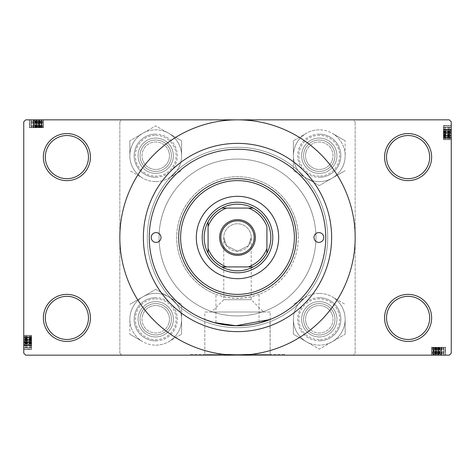 <?xml version="1.0" encoding="UTF-8"?>
<svg xmlns="http://www.w3.org/2000/svg" width="475" height="475" viewBox="0 0 475 475"><rect width="100%" height="100%" fill="white"/><g stroke="black" fill="none" stroke-linecap="round" stroke-linejoin="round"><path stroke-width="0.36" stroke-dasharray="2.38 1.78" d="M431.638 317.9A23.53 23.53 0 0 0 408.108 294.369A23.53 23.53 0 0 0 384.578 317.9A23.53 23.53 0 0 0 408.108 341.436A23.53 23.53 0 0 0 431.638 317.9M386.537 317.9A21.571 21.571 0 0 1 408.108 296.329A21.571 21.571 0 0 1 429.679 317.9A21.571 21.571 0 0 1 408.108 339.471A21.571 21.571 0 0 1 386.537 317.9M90.422 317.9A23.53 23.53 0 0 0 66.892 294.369A23.53 23.53 0 0 0 43.362 317.9A23.53 23.53 0 0 0 66.892 341.436A23.53 23.53 0 0 0 90.422 317.9M45.321 317.9A21.571 21.571 0 0 1 66.892 296.329A21.571 21.571 0 0 1 88.463 317.9A21.571 21.571 0 0 1 66.892 339.471A21.571 21.571 0 0 1 45.321 317.9M90.422 157.1A23.53 23.53 0 0 0 66.892 133.564A23.53 23.53 0 0 0 43.362 157.1A23.53 23.53 0 0 0 66.892 180.631A23.53 23.53 0 0 0 90.422 157.1M45.321 157.1A21.571 21.571 0 0 1 66.892 135.529A21.571 21.571 0 0 1 88.463 157.1A21.571 21.571 0 0 1 66.892 178.671A21.571 21.571 0 0 1 45.321 157.1M431.638 157.1A23.53 23.53 0 0 0 408.108 133.564A23.53 23.53 0 0 0 384.578 157.1A23.53 23.53 0 0 0 408.108 180.631A23.53 23.53 0 0 0 431.638 157.1M386.537 157.1A21.571 21.571 0 0 1 408.108 135.529A21.571 21.571 0 0 1 429.679 157.1A21.571 21.571 0 0 1 408.108 178.671A21.571 21.571 0 0 1 386.537 157.1M215.947 294.34C230.268 299.47 244.637 299.47 259.053 294.34A60.794 60.794 0 0 0 298.294 237.5A60.794 60.794 0 0 1 237.5 298.294A60.794 60.794 0 0 1 176.706 237.5A60.794 60.794 0 0 1 237.5 176.706A60.794 60.794 0 0 1 298.294 237.5A60.794 60.794 0 0 0 237.5 176.706A60.794 60.794 0 0 0 215.947 294.34L215.947 323.071L204.832 319.473L204.832 354.374L270.168 354.374L204.832 354.374L270.168 354.374L204.832 354.374L204.832 312.016L270.168 312.016L270.168 354.374L270.014 319.538M215.947 323.071A88.243 88.243 0 0 1 237.5 149.257A88.243 88.243 0 0 1 325.743 237.5A88.243 88.243 0 0 0 237.5 149.257A88.243 88.243 0 0 0 149.257 237.5A88.243 88.243 0 0 0 237.5 325.743A88.243 88.243 0 0 0 325.743 237.5A88.243 88.243 0 0 0 237.5 149.257A88.243 88.243 0 0 0 149.257 237.5A88.243 88.243 0 0 0 237.5 325.743A88.243 88.243 0 0 0 325.743 237.5A88.243 88.243 0 0 1 259.053 323.071L259.053 294.34M284.567 354.374L284.567 355.163L190.433 355.163L284.567 355.163L190.433 355.163L284.567 355.163L284.567 354.374L190.433 354.374L190.433 355.163L190.433 354.374L284.567 354.374M301.625 319.271A17.646 17.646 0 0 1 319.271 301.625A17.646 17.646 0 0 1 336.923 319.271A17.646 17.646 0 0 0 319.271 301.625A17.646 17.646 0 0 0 301.625 319.271A17.646 17.646 0 0 0 319.271 336.923A17.646 17.646 0 0 0 336.923 319.271A17.646 17.646 0 0 0 319.271 301.625A17.646 17.646 0 0 0 301.625 319.271A17.646 17.646 0 0 0 319.271 336.923A17.646 17.646 0 0 0 336.923 319.271A17.646 17.646 0 0 1 319.271 336.923A17.646 17.646 0 0 1 301.625 319.271M334.964 319.271A15.687 15.687 0 0 0 319.271 303.584A15.687 15.687 0 0 0 303.584 319.271A15.687 15.687 0 0 1 319.271 303.584A15.687 15.687 0 0 1 334.964 319.271A15.687 15.687 0 0 1 319.271 334.964A15.687 15.687 0 0 1 303.584 319.271A15.687 15.687 0 0 1 319.271 303.584A15.687 15.687 0 0 1 334.964 319.271A15.687 15.687 0 0 1 319.271 334.964A15.687 15.687 0 0 1 303.584 319.271A15.687 15.687 0 0 1 319.271 303.584A15.687 15.687 0 0 1 334.964 319.271A15.687 15.687 0 0 1 319.271 334.964A15.687 15.687 0 0 1 303.584 319.271A15.687 15.687 0 0 0 319.271 334.964A15.687 15.687 0 0 0 334.964 319.271M301.625 155.729A17.646 17.646 0 0 1 319.271 138.077A17.646 17.646 0 0 1 336.923 155.729A17.646 17.646 0 0 0 319.271 138.077A17.646 17.646 0 0 0 301.625 155.729A17.646 17.646 0 0 0 319.271 173.375A17.646 17.646 0 0 0 336.923 155.729A17.646 17.646 0 0 0 319.271 138.077A17.646 17.646 0 0 0 301.625 155.729A17.646 17.646 0 0 0 319.271 173.375A17.646 17.646 0 0 0 336.923 155.729A17.646 17.646 0 0 1 319.271 173.375A17.646 17.646 0 0 1 301.625 155.729M334.964 155.729A15.687 15.687 0 0 0 319.271 140.036A15.687 15.687 0 0 0 303.584 155.729A15.687 15.687 0 0 1 319.271 140.036A15.687 15.687 0 0 1 334.964 155.729A15.687 15.687 0 0 1 319.271 171.416A15.687 15.687 0 0 1 303.584 155.729A15.687 15.687 0 0 1 319.271 140.036A15.687 15.687 0 0 1 334.964 155.729A15.687 15.687 0 0 1 319.271 171.416A15.687 15.687 0 0 1 303.584 155.729A15.687 15.687 0 0 1 319.271 140.036A15.687 15.687 0 0 1 334.964 155.729A15.687 15.687 0 0 1 319.271 171.416A15.687 15.687 0 0 1 303.584 155.729A15.687 15.687 0 0 0 319.271 171.416A15.687 15.687 0 0 0 334.964 155.729M138.077 319.271A17.646 17.646 0 0 1 155.729 301.625A17.646 17.646 0 0 1 173.375 319.271A17.646 17.646 0 0 0 155.729 301.625A17.646 17.646 0 0 0 138.077 319.271A17.646 17.646 0 0 0 155.729 336.923A17.646 17.646 0 0 0 173.375 319.271A17.646 17.646 0 0 0 155.729 301.625A17.646 17.646 0 0 0 138.077 319.271A17.646 17.646 0 0 0 155.729 336.923A17.646 17.646 0 0 0 173.375 319.271A17.646 17.646 0 0 1 155.729 336.923A17.646 17.646 0 0 1 138.077 319.271M171.416 319.271A15.687 15.687 0 0 0 155.729 303.584A15.687 15.687 0 0 0 140.036 319.271A15.687 15.687 0 0 1 155.729 303.584A15.687 15.687 0 0 1 171.416 319.271A15.687 15.687 0 0 1 155.729 334.964A15.687 15.687 0 0 1 140.036 319.271A15.687 15.687 0 0 1 155.729 303.584A15.687 15.687 0 0 1 171.416 319.271A15.687 15.687 0 0 1 155.729 334.964A15.687 15.687 0 0 1 140.036 319.271A15.687 15.687 0 0 1 155.729 303.584A15.687 15.687 0 0 1 171.416 319.271A15.687 15.687 0 0 1 155.729 334.964A15.687 15.687 0 0 1 140.036 319.271A15.687 15.687 0 0 0 155.729 334.964A15.687 15.687 0 0 0 171.416 319.271M138.077 155.729A17.646 17.646 0 0 1 155.729 138.077A17.646 17.646 0 0 1 173.375 155.729A17.646 17.646 0 0 0 155.729 138.077A17.646 17.646 0 0 0 138.077 155.729A17.646 17.646 0 0 0 155.729 173.375A17.646 17.646 0 0 0 173.375 155.729A17.646 17.646 0 0 0 155.729 138.077A17.646 17.646 0 0 0 138.077 155.729A17.646 17.646 0 0 0 155.729 173.375A17.646 17.646 0 0 0 173.375 155.729A17.646 17.646 0 0 1 155.729 173.375A17.646 17.646 0 0 1 138.077 155.729M171.416 155.729A15.687 15.687 0 0 0 155.729 140.036A15.687 15.687 0 0 0 140.036 155.729A15.687 15.687 0 0 1 155.729 140.036A15.687 15.687 0 0 1 171.416 155.729A15.687 15.687 0 0 1 155.729 171.416A15.687 15.687 0 0 1 140.036 155.729A15.687 15.687 0 0 1 155.729 140.036A15.687 15.687 0 0 1 171.416 155.729A15.687 15.687 0 0 1 155.729 171.416A15.687 15.687 0 0 1 140.036 155.729A15.687 15.687 0 0 1 155.729 140.036A15.687 15.687 0 0 1 171.416 155.729A15.687 15.687 0 0 1 155.729 171.416A15.687 15.687 0 0 1 140.036 155.729A15.687 15.687 0 0 0 155.729 171.416A15.687 15.687 0 0 0 171.416 155.729M119.837 237.5A117.663 117.663 0 0 0 237.5 355.163A117.663 117.663 0 0 0 355.163 237.5A117.663 117.663 0 0 0 237.5 119.837A117.663 117.663 0 0 0 119.837 237.5M315.94 237.5A78.44 78.44 0 0 0 237.5 159.06A78.44 78.44 0 0 0 159.06 237.5A78.44 78.44 0 0 0 237.5 315.94A78.44 78.44 0 0 0 315.94 237.5A78.44 78.44 0 0 0 237.5 159.06A78.44 78.44 0 0 0 159.06 237.5A78.44 78.44 0 0 0 237.5 315.94A78.44 78.44 0 0 0 315.94 237.5M147.292 237.5A90.208 90.208 0 0 0 237.5 327.708A90.208 90.208 0 0 0 327.708 237.5A90.208 90.208 0 0 0 237.5 147.292A90.208 90.208 0 0 0 147.292 237.5A90.208 90.208 0 0 0 237.5 327.708A90.208 90.208 0 0 0 327.708 237.5A90.208 90.208 0 0 0 237.5 147.292A90.208 90.208 0 0 0 147.292 237.5M251.227 237.5A13.728 13.728 0 0 1 237.5 251.227A13.728 13.728 0 0 1 223.773 237.5L226.516 245.735L237.5 251.227L248.484 245.735L251.227 237.5L248.484 245.735L237.5 251.227L226.516 245.735L223.773 237.5A13.728 13.728 0 0 1 237.5 223.773A13.728 13.728 0 0 1 251.227 237.5A13.728 13.728 0 0 1 237.5 251.227A13.728 13.728 0 0 1 223.773 237.5A13.728 13.728 0 0 1 237.5 223.773A13.728 13.728 0 0 1 251.227 237.5L251.227 299.701L263.542 312.016L211.458 312.016L263.542 312.016M223.773 237.5L223.773 299.701L211.458 312.016M223.773 299.701L251.227 299.701L223.773 299.701M441.447 347.314L431.46 347.314L445.366 347.314L431.46 347.314L433.616 347.314L433.616 355.163L445.544 355.163L431.46 355.163L445.544 355.163L431.46 355.163L445.366 355.163L431.46 355.163L445.366 355.163L431.638 355.163L445.366 355.163L431.638 355.163L445.366 355.163L431.638 355.163L445.366 355.163L431.638 355.163L445.366 355.163L431.638 355.163L433.604 355.163L433.616 347.314L438.324 347.314L438.324 355.163L438.324 347.314L445.544 347.314L445.544 355.163L431.46 355.163L445.544 355.163L445.544 347.314L441.447 347.314L441.447 355.163M449.291 355.163L25.709 355.163L23.75 353.198L23.75 121.802L25.709 119.837L449.291 119.837L451.25 121.802L451.25 353.198L449.291 355.163M438.579 347.314L431.638 347.314L445.366 347.314L431.638 347.314L445.366 347.314L431.638 347.314L445.366 347.314L431.638 347.314L445.366 347.314L431.638 347.314L445.366 347.314L445.366 355.163L445.111 347.314L438.579 347.314L438.579 355.163M436.733 355.163L431.46 355.163L441.803 355.163L436.733 355.163L436.733 347.314L431.46 347.314L431.46 355.163L431.46 347.314L436.098 347.314L436.098 355.163M36.421 127.686L43.54 127.686L29.634 127.686L29.634 119.837L43.54 119.837L29.634 119.837L43.362 119.837L29.634 119.837L29.889 127.686L36.421 127.686L36.421 119.837M39.591 119.837L41.758 119.837L39.591 119.837L39.591 127.686L41.758 127.686L41.758 119.837L31.237 119.837L41.758 119.837L41.758 127.686L39.591 127.686L39.591 119.837M38.902 127.686L29.456 127.686L43.54 127.686L43.54 119.837L29.456 119.837L43.54 119.837L29.456 119.837L43.54 119.837L29.456 119.837L43.54 119.837L43.54 127.686L43.54 119.837L43.54 127.686L38.902 127.686L38.902 119.837M39.259 127.686L43.362 127.686L43.362 119.837L39.259 119.837L43.362 119.837L41.396 119.837L43.362 119.837L41.396 119.837L43.362 119.837L41.396 119.837L43.362 119.837L43.362 127.686L43.362 119.837L43.362 127.686L43.362 119.837L43.362 127.686L43.362 119.837L43.362 127.686L43.362 119.837L43.362 127.686L43.362 119.837L43.362 127.686L43.362 119.837L43.362 127.686L43.362 119.837L43.362 127.686L43.362 119.837L43.362 127.686L29.634 127.686L29.634 119.837L29.634 127.686L29.634 119.837L29.634 127.686L29.634 119.837L29.634 127.686L29.634 119.837L29.634 127.686L29.634 119.837L29.634 127.686L29.634 119.837L29.634 127.686L29.634 119.837L29.634 127.686L29.634 119.837L29.634 127.686L29.634 119.837L29.634 127.686L43.362 127.686L43.362 119.837L43.362 127.686L39.259 127.686L39.259 119.837M31.593 345.355L31.593 335.374L31.593 349.279L31.593 335.374L31.593 337.523L23.75 337.523L23.75 349.457L23.75 335.374L23.75 349.457L23.75 335.374L23.75 337.523L31.593 337.523L31.593 342.232L23.75 342.232L31.593 342.232L31.593 349.457L23.75 349.457L23.75 335.374L23.75 349.457L31.593 349.457L31.593 345.355L23.75 345.355M31.593 342.487L31.593 335.374L31.593 349.279L31.593 335.552L31.593 349.279L31.593 335.552L31.593 349.279L31.593 335.552L31.593 339.649L23.75 339.649L23.75 349.279L23.75 335.552L23.75 339.649L31.593 339.649L23.75 339.649L31.593 339.649L31.593 335.552L23.75 335.552L23.75 349.279L23.75 335.552L23.75 349.279L23.75 335.552L23.75 349.279L23.75 335.552L23.75 349.279L23.75 335.552L31.593 335.552L31.593 349.279L23.75 349.279L31.593 349.024L31.593 342.487L23.75 342.487M23.75 340.646L23.75 335.374L23.75 345.711L23.75 340.646L31.593 340.646L31.593 335.374L23.75 335.374L31.593 335.374L23.75 335.374L31.593 335.374L31.593 349.457L23.75 349.457M443.407 132.513L443.407 139.626L443.407 125.721L443.407 139.626L443.407 125.721L443.407 139.448L451.25 139.448L451.25 125.543L451.25 139.626L451.25 125.543L451.25 139.626L451.25 125.543L451.25 139.626L451.25 125.721L451.25 139.448L451.25 125.721L451.25 139.448L451.25 125.721L451.25 139.448L451.25 125.721L451.25 139.448L451.25 129.289L451.25 139.448L443.407 139.448L451.25 139.448L443.407 139.448L443.407 125.721L451.25 125.721L443.407 125.976L443.407 132.513L451.25 132.513M443.407 125.543L443.407 139.626L451.25 139.626L451.25 129.289L451.25 139.626L443.407 139.626L451.25 139.626L443.407 139.626L443.407 137.477L451.25 137.477L443.407 137.477L443.407 132.768L451.25 132.768L443.407 132.768L443.407 125.543L451.25 125.543L443.407 125.543L443.407 132.602L451.25 132.602L443.407 132.602L443.407 137.53L451.25 137.53L443.407 137.53L443.407 139.626L451.25 139.626L443.407 139.626L443.407 125.543L451.25 125.543M353.198 119.837L121.802 119.837L119.837 121.802L121.802 119.837L353.198 119.837L355.163 121.802L353.198 119.837M119.837 353.198L119.837 121.802L119.837 353.198L121.802 355.163L119.837 353.198M353.198 355.163L121.802 355.163L353.198 355.163L355.163 353.198L355.163 121.802L355.163 353.198L353.198 355.163M270.168 312.016L204.832 312.016M443.407 138.658L451.25 138.658M443.407 135.351L443.407 125.721L443.407 139.448L443.407 135.351L451.25 135.351M443.407 135.173L451.25 135.173M443.407 138.023L451.25 138.023L451.25 127.152L451.25 138.023L451.25 127.152L451.25 138.023L443.407 138.023L443.407 127.152L451.25 127.152L451.25 133.742L451.25 127.152L443.407 127.152L443.407 138.023L451.25 138.023L443.407 138.023L443.407 132.561L451.25 132.561L443.407 132.561L443.407 129.455L451.25 129.455L443.407 129.455L443.407 127.152L451.25 127.152L443.407 127.152L443.407 132.792L451.25 132.792L443.407 132.792L443.407 138.023M443.407 136.99L451.25 136.99M443.407 125.721L451.25 125.721L443.407 125.721M443.407 129.752L451.25 129.752L443.407 129.752L443.407 133.742L451.25 133.742L443.407 133.742L443.407 129.752M443.407 131.248L443.407 139.448L451.25 139.448L443.407 139.448L451.25 139.448L443.407 139.448L451.25 139.448L443.407 139.448L451.25 139.448L443.407 139.448L451.25 139.448L443.407 139.448L451.25 139.448L443.407 139.448L451.25 139.448L443.407 139.448L451.25 139.448L443.407 139.448L443.407 137.489L451.25 137.489L443.407 137.489L443.407 139.448L451.25 139.448L443.407 139.448L443.407 129.467L451.25 129.467L443.407 129.467L443.407 131.058L451.25 131.058L443.407 131.07L443.407 129.289L451.25 129.289L443.407 129.289L443.407 132.139L451.25 132.133L443.407 132.139L443.407 129.289L443.407 129.823L451.25 129.823L443.407 129.823L443.407 131.248L451.25 131.248M443.407 136.729L451.25 136.729M443.407 128.464L451.25 128.464M443.407 134.995L451.25 134.995M443.407 134.817L451.25 134.817M443.407 135.672L451.25 135.672L443.407 135.678L443.407 137.845L451.25 137.845L451.25 127.33L451.25 137.845L443.407 137.845L443.407 135.678L451.25 135.678M443.407 129.307L451.25 129.307M443.407 129.645L451.25 129.645M443.407 129.354L451.25 129.354M443.407 130.75L451.25 130.75M443.407 132.382L451.25 132.382M443.407 135.648L451.25 135.648M443.407 129.176L451.25 129.176M443.407 132.05L451.25 132.05M443.407 135.417L451.25 135.417M443.407 135.428L443.407 137.845L443.407 135.428L451.25 135.428M443.407 129.402L443.407 127.33L443.407 131.427L443.407 129.402L451.25 129.402M443.407 127.33L451.25 127.33L443.407 127.33L443.407 137.845L451.25 137.845L443.407 137.845L443.407 127.33L451.25 127.33L443.407 127.33M443.407 131.427L451.25 131.427M443.407 131.296L451.25 131.296M443.407 133.03L451.25 133.03L443.407 133.03M443.407 137.673L451.25 137.673M443.407 127.603L451.25 127.603M443.407 132.489L451.25 132.489M443.407 135.844L451.25 135.844M443.407 137.845L451.25 137.845M443.407 133.742L451.25 133.742L443.407 133.742M443.407 127.152L451.25 127.152M443.407 136.242L443.407 130.714L443.407 139.626L443.407 136.42L451.25 136.42L443.407 136.242L451.25 136.242M443.407 129.289L443.407 139.626L443.407 134.461L443.407 138.201L451.25 138.201L451.25 130.714L451.25 138.201L443.407 138.201L443.407 134.455L451.25 134.461L443.407 134.455L443.407 129.289L451.25 129.289M443.407 136.652L451.25 136.652M443.407 135.749L451.25 135.749M443.407 132.317L451.25 132.317M443.407 130.714L451.25 130.714L443.407 130.714L443.407 134.455L443.407 130.714M443.407 131.931L451.25 131.931M443.407 132.757L451.25 132.757M443.407 132.234L451.25 132.234M443.407 134.277L451.25 134.277M443.407 139.448L451.25 139.448L443.407 139.448L443.407 137.489L451.25 137.489L443.407 137.489L443.407 139.448M443.407 134.354L451.25 134.354M443.407 134.455L451.25 134.455M31.593 336.342L23.75 336.342M31.593 339.827L23.75 339.827M31.593 336.977L23.75 336.977L23.75 347.848L23.75 336.977L23.75 347.848L23.75 336.977L31.593 336.977L31.593 347.848L23.75 347.848L23.75 341.258L23.75 347.848L31.593 347.848L31.593 336.977L23.75 336.977L31.593 336.977L31.593 342.439L23.75 342.439L31.593 342.439L31.593 345.545L23.75 345.545L31.593 345.545L31.593 347.848L23.75 347.848L31.593 347.848L31.593 342.208L23.75 342.208L31.593 342.208L31.593 336.977M31.593 338.01L23.75 338.01M31.593 349.279L23.75 349.279L31.593 349.279L23.75 349.279L31.593 349.279L23.75 349.279L31.593 349.279L23.75 349.279L31.593 349.279L23.75 349.279L31.593 349.279L23.75 349.279L31.593 349.279L23.75 349.279L31.593 349.279L23.75 349.279L31.593 349.279L23.75 349.279L31.593 349.279L31.593 335.552L23.75 335.552L31.593 335.552L23.75 335.552L31.593 335.552L23.75 335.552L31.593 335.552L23.75 335.552L31.593 335.552L23.75 335.552L31.593 335.552L23.75 335.552L31.593 335.552L23.75 335.552L31.593 335.552L31.593 349.279M31.593 345.248L23.75 345.248L31.593 345.248L31.593 341.258L23.75 341.258L31.593 341.258L31.593 345.248M31.593 338.271L23.75 338.271M31.593 346.536L23.75 346.536M31.593 340.005L23.75 340.005M31.593 340.183L23.75 340.183M31.593 339.328L23.75 339.328L31.593 339.322L31.593 337.155L23.75 337.155L23.75 347.67L23.75 337.155L31.593 337.155L31.593 339.322L23.75 339.322M31.593 345.693L23.75 345.693M31.593 349.457L31.593 335.374L31.593 345.711L31.593 345.177L23.75 345.177L31.593 345.177L31.593 343.752L23.75 343.752M31.593 345.646L23.75 345.646M31.593 344.25L23.75 344.25M31.593 342.617L23.75 342.617M31.593 339.352L23.75 339.352M31.593 342.398L23.75 342.398L31.593 342.398M31.593 337.47L23.75 337.47L31.593 337.47M31.593 345.824L23.75 345.824M31.593 342.95L23.75 342.95M31.593 339.583L23.75 339.583M31.593 339.572L31.593 337.155L31.593 339.572L23.75 339.572M31.593 345.598L31.593 347.67L31.593 343.573L31.593 345.598L23.75 345.598M31.593 347.67L23.75 347.67L31.593 347.67L31.593 337.155L23.75 337.155L31.593 337.155L31.593 347.67L23.75 347.67L31.593 347.67M31.593 343.573L23.75 343.573M31.593 343.704L23.75 343.704M31.593 341.97L23.75 341.97L31.593 341.97M31.593 337.327L23.75 337.327M31.593 347.397L23.75 347.397M31.593 342.511L23.75 342.511M31.593 339.156L23.75 339.156M31.593 337.155L23.75 337.155M31.593 339.649L31.593 335.552L23.75 335.552L31.593 335.552L31.593 339.649L23.75 339.649M31.593 341.258L23.75 341.258L31.593 341.258M31.593 347.848L23.75 347.848M31.593 342.683L31.593 335.374L23.75 335.374L31.593 335.374L31.593 340.539L23.75 340.539L23.75 344.286L23.75 336.799L23.75 340.545L31.593 340.545L31.593 345.711L23.75 345.711L31.593 345.711L31.593 342.861L23.75 342.867L31.593 342.683L23.75 342.683M31.593 338.58L23.75 338.58L31.593 338.598M31.593 338.758L23.75 338.758M31.593 336.799L23.75 336.799L31.593 336.799L31.593 344.286L23.75 344.286L31.593 344.286L31.593 336.799M31.593 338.348L23.75 338.348M31.593 339.251L23.75 339.251M31.593 343.069L23.75 343.069M31.593 342.243L23.75 342.243M31.593 343.752L31.593 335.552L23.75 335.552L31.593 335.552L31.593 337.511L23.75 337.511L31.593 337.511L31.593 335.552L23.75 335.552L31.593 335.552L31.593 345.533L23.75 345.533L31.593 345.533L31.593 343.942L23.75 343.942L31.593 343.93L31.593 345.711L23.75 345.711M31.593 342.766L23.75 342.766M31.593 340.723L23.75 340.723M31.593 335.552L23.75 335.552L31.593 335.552L31.593 337.511L23.75 337.511L31.593 337.511L31.593 335.552M31.593 345.711L31.593 340.646M31.593 340.545L23.75 340.545M42.572 127.686L42.572 119.837M39.081 127.686L39.081 119.837L39.057 127.686M41.937 127.686L41.937 119.837L31.059 119.837L41.937 119.837L31.059 119.837L41.937 119.837L41.937 127.686L31.059 127.686L31.059 119.837L37.656 119.837L31.059 119.837L31.059 127.686L41.937 127.686L41.937 119.837L41.937 127.686L36.468 127.686L36.468 119.837L36.468 127.686L33.363 127.686L33.363 119.837L33.363 127.686L31.059 127.686L31.059 119.837L31.059 127.686L36.7 127.686L36.7 119.837L36.7 127.686L41.937 127.686M40.897 127.686L40.897 119.837M33.66 127.686L33.66 119.837L33.66 127.686L37.656 127.686L37.656 119.837L37.656 127.686L33.66 127.686M40.636 127.686L40.636 119.837M32.371 127.686L32.371 119.837M38.724 127.686L38.724 119.837M39.585 127.686L39.585 119.837M33.214 127.686L33.214 119.837M29.456 127.686L43.54 127.686L29.456 127.686L29.456 119.837L29.456 127.686L36.51 127.686L36.51 119.837L36.51 127.686L41.444 127.686L41.444 119.837L41.444 127.686L43.54 127.686L41.384 127.686L41.384 119.837L41.384 127.686L36.676 127.686L36.676 119.837L36.676 127.686L29.456 127.686L29.456 119.837M33.553 127.686L33.553 119.837M35.162 127.686L43.54 127.686L33.197 127.686L33.731 127.686L33.731 119.837L33.731 127.686L35.162 127.686L35.162 119.837M33.262 127.686L33.262 119.837M34.663 127.686L34.663 119.837M36.29 127.686L36.29 119.837M39.556 127.686L39.556 119.837M33.084 127.686L33.084 119.837M35.963 127.686L35.963 119.837M39.33 127.686L39.33 119.837L39.342 127.686L36.943 127.686L41.758 127.686L39.342 127.686M33.309 127.686L31.237 127.686L35.34 127.686L33.309 127.686L33.309 119.837M31.237 127.686L31.237 119.837L31.237 127.686L41.758 127.686L41.758 119.837L41.758 127.686L31.237 127.686L31.237 119.837L31.237 127.686M35.34 127.686L35.34 119.837M35.209 127.686L35.209 119.837M36.943 127.686L36.943 119.837L36.943 127.686M41.58 127.686L41.58 119.837M31.51 127.686L31.51 119.837M36.403 127.686L36.403 119.837M39.757 127.686L39.757 119.837M41.758 127.686L41.758 119.837M37.656 127.686L37.656 119.837L37.656 127.686M31.059 127.686L31.059 119.837M33.197 127.686L43.54 127.686L43.54 119.837L43.54 127.686L38.368 127.686L38.368 119.837L42.115 119.837L38.362 119.837L38.362 127.686L33.197 127.686L33.197 119.837M40.328 127.686L40.328 119.837L40.316 127.686M40.149 127.686L40.149 119.837M42.115 127.686L42.115 119.837L42.115 127.686L34.627 127.686L34.627 119.837L34.627 127.686L42.115 127.686M40.565 127.686L40.565 119.837M39.657 127.686L39.657 119.837M36.047 127.686L36.047 119.837L36.053 127.686M36.231 127.686L36.231 119.837M35.845 127.686L35.845 119.837M36.67 127.686L36.67 119.837M41.396 127.686L41.396 119.837L41.396 127.686L41.396 119.837L41.396 127.686L43.362 127.686L43.362 119.837L43.362 127.686L43.362 119.837L43.362 127.686L41.396 127.686L41.396 119.837L41.396 127.686L43.362 127.686L43.362 119.837L43.362 127.686L41.396 127.686M33.375 127.686L33.375 119.837L33.375 127.686M34.972 127.686L34.972 119.837L34.984 127.686M36.148 127.686L36.148 119.837M38.184 127.686L38.184 119.837M38.267 127.686L38.267 119.837M38.362 127.686L38.362 119.837M432.428 347.314L432.428 355.163M435.741 347.314L445.366 347.314L431.638 347.314L435.741 347.314L435.741 355.163M434.103 347.314L435.943 347.314L435.919 355.163L435.943 347.314L433.063 347.314L433.063 355.163L443.941 355.163L433.063 355.163L443.941 355.163L433.063 355.163L433.063 347.314L434.103 347.314L434.103 355.163M445.366 347.314L445.366 355.163L445.366 347.314M436.098 347.314L441.637 347.314L431.638 347.314L431.638 355.163L431.638 347.314L431.638 355.163L431.638 347.314L431.638 355.163L431.638 347.314L431.638 355.163L431.638 347.314L431.638 355.163L431.638 347.314L431.638 355.163L431.638 347.314L431.638 355.163L431.638 347.314L431.638 355.163L431.638 347.314L431.638 355.163L431.638 347.314L431.638 355.163L431.638 347.314L445.544 347.314L438.49 347.314L438.49 355.163L438.49 347.314L433.556 347.314L433.556 355.163L433.556 347.314L431.46 347.314L431.46 355.163L431.46 347.314L433.616 347.314L433.604 355.163L433.604 347.314L431.638 347.314L431.638 355.163L431.638 347.314L443.941 347.314L443.941 355.163L437.344 355.163L443.941 355.163L443.941 347.314L433.063 347.314L435.415 347.314L435.415 355.163M441.34 347.314L441.34 355.163L441.34 347.314L437.344 347.314L437.344 355.163L437.344 347.314L443.941 347.314L443.941 355.163L443.941 347.314L438.3 347.314L438.3 355.163L438.3 347.314L433.063 347.314L433.063 355.163L433.063 347.314L438.532 347.314L438.532 355.163L438.532 347.314L441.637 347.314L441.637 355.163L441.637 347.314L443.941 347.314L441.34 347.314M434.364 347.314L434.364 355.163M442.629 347.314L442.629 355.163M436.276 347.314L436.276 355.163M435.415 347.314L441.786 347.314L441.786 355.163M441.786 347.314L445.544 347.314L445.544 355.163M445.544 347.314L431.46 347.314L441.803 347.314L441.269 347.314L441.269 355.163L441.269 347.314L439.838 347.314L439.838 355.163M441.738 347.314L441.738 355.163M440.337 347.314L440.337 355.163M438.71 347.314L438.71 355.163M435.444 347.314L435.444 355.163M435.409 347.314L433.242 347.314L433.242 355.163L443.763 355.163L433.242 355.163L433.242 347.314L435.409 347.314L435.409 355.163L435.409 347.314M441.916 347.314L441.916 355.163M439.037 347.314L439.037 355.163M435.67 347.314L435.67 355.163L435.658 347.314L438.057 347.314L433.242 347.314L435.658 347.314M441.691 347.314L443.763 347.314L439.66 347.314L441.691 347.314L441.691 355.163M443.763 347.314L443.763 355.163L443.763 347.314L433.242 347.314L433.242 355.163L433.242 347.314L443.763 347.314L443.763 355.163L443.763 347.314M439.66 347.314L439.66 355.163M439.791 347.314L439.791 355.163M438.057 347.314L438.057 355.163L438.057 347.314M433.42 347.314L433.42 355.163M443.49 347.314L443.49 355.163M438.597 347.314L438.597 355.163M435.242 347.314L435.242 355.163M433.242 347.314L433.242 355.163M437.344 347.314L437.344 355.163L437.344 347.314M443.941 347.314L443.941 355.163M438.769 347.314L431.46 347.314L431.46 355.163L431.46 347.314L436.632 347.314L436.632 355.163L432.885 355.163L436.638 355.163L436.638 347.314L441.803 347.314L441.803 355.163L441.803 347.314L438.947 347.314L438.953 355.163L438.769 347.314L438.769 355.163M434.673 347.314L434.673 355.163L434.684 347.314M434.851 347.314L434.851 355.163M432.885 347.314L432.885 355.163L432.885 347.314L440.372 347.314L440.372 355.163L440.372 347.314L432.885 347.314M434.435 347.314L434.435 355.163M435.343 347.314L435.343 355.163M439.155 347.314L439.155 355.163M438.33 347.314L438.33 355.163M441.625 347.314L441.625 355.163L441.625 347.314M439.838 347.314L440.028 355.163L440.016 347.314L441.803 347.314L441.803 355.163M438.853 347.314L438.853 355.163M436.816 347.314L436.816 355.163M431.638 347.314L431.638 355.163L431.638 347.314L433.604 347.314L433.604 355.163L433.604 347.314L431.638 347.314L431.638 355.163L431.638 347.314L433.604 347.314L433.604 355.163L433.604 347.314L431.638 347.314M441.803 347.314L436.733 347.314M436.638 347.314L436.638 355.163M161.019 237.5A4.904 4.904 0 0 1 156.121 242.404A4.904 4.904 0 0 1 151.216 237.5A4.904 4.904 0 0 1 156.121 232.596A4.904 4.904 0 0 1 161.019 237.5M323.784 237.5A4.904 4.904 0 0 1 318.879 242.404A4.904 4.904 0 0 1 313.981 237.5A4.904 4.904 0 0 1 318.879 232.596A4.904 4.904 0 0 1 323.784 237.5M196.317 237.5A41.182 41.182 0 0 0 237.5 278.683A41.182 41.182 0 0 0 278.683 237.5A41.182 41.182 0 0 0 237.5 196.317A41.182 41.182 0 0 0 196.317 237.5M296.329 237.5A58.829 58.829 0 0 0 237.5 178.671A58.829 58.829 0 0 0 178.671 237.5A58.829 58.829 0 0 0 237.5 296.329A58.829 58.829 0 0 0 296.329 237.5M272.798 237.5A35.298 35.298 0 0 1 237.5 272.798A35.298 35.298 0 0 1 202.202 237.5A35.298 35.298 0 0 1 237.5 202.202A35.298 35.298 0 0 1 272.798 237.5A35.298 35.298 0 0 1 237.5 272.798A35.298 35.298 0 0 1 202.202 237.5A35.298 35.298 0 0 1 237.5 202.202A35.298 35.298 0 0 1 272.798 237.5M319.271 293.39A25.882 25.882 0 0 0 306.333 296.857L293.39 304.332L306.333 296.857A25.882 25.882 0 0 0 293.39 319.271L293.39 334.216L306.333 341.691A25.882 25.882 0 0 0 332.215 341.691L319.271 349.161L306.333 341.691L293.39 334.216L293.39 319.271A25.882 25.882 0 0 0 306.333 341.691L319.271 349.161L345.159 334.216L332.215 341.691A25.882 25.882 0 0 0 345.159 319.271L345.159 334.216L345.159 319.271A25.882 25.882 0 0 0 332.215 296.857L345.159 304.332L332.215 296.857A25.882 25.882 0 0 0 319.271 293.39M319.271 301.625A17.646 17.646 0 0 1 336.923 319.271A17.646 17.646 0 0 1 319.271 336.923A17.646 17.646 0 0 0 336.923 319.271A17.646 17.646 0 0 0 319.271 301.625A17.646 17.646 0 0 0 301.625 319.271A17.646 17.646 0 0 0 319.271 336.923A17.646 17.646 0 0 1 301.625 319.271A17.646 17.646 0 0 1 319.271 301.625M319.271 334.964A15.687 15.687 0 0 0 334.964 319.271A15.687 15.687 0 0 0 319.271 303.584A15.687 15.687 0 0 1 334.964 319.271A15.687 15.687 0 0 1 319.271 334.964A15.687 15.687 0 0 1 303.584 319.271A15.687 15.687 0 0 1 319.271 303.584A15.687 15.687 0 0 0 303.584 319.271A15.687 15.687 0 0 0 319.271 334.964M319.271 297.7A21.571 21.571 0 0 0 297.7 319.271A21.571 21.571 0 0 0 319.271 340.848A21.571 21.571 0 0 1 297.7 319.271A21.571 21.571 0 0 1 319.271 297.7A21.571 21.571 0 0 1 340.848 319.271A21.571 21.571 0 0 1 319.271 340.848A21.571 21.571 0 0 0 340.848 319.271A21.571 21.571 0 0 0 319.271 297.7A21.571 21.571 0 0 1 340.848 319.271A21.571 21.571 0 0 1 319.271 340.848M306.333 341.691A25.882 25.882 0 0 0 345.159 319.271A25.882 25.882 0 0 0 306.333 296.857A25.882 25.882 0 0 0 306.333 341.691M305.983 322.715A13.728 13.728 0 0 0 322.715 332.565A13.728 13.728 0 0 0 332.565 315.833A13.728 13.728 0 0 1 322.715 332.565A13.728 13.728 0 0 1 305.983 322.715A13.728 13.728 0 0 1 315.833 305.983A13.728 13.728 0 0 1 332.565 315.833A13.728 13.728 0 0 0 315.833 305.983A13.728 13.728 0 0 0 305.983 322.715M334.459 315.347A15.687 15.687 0 0 1 323.202 334.459A15.687 15.687 0 0 1 304.089 323.202A15.687 15.687 0 0 0 323.202 334.459A15.687 15.687 0 0 0 334.459 315.347A15.687 15.687 0 0 0 315.347 304.089A15.687 15.687 0 0 0 304.089 323.202A15.687 15.687 0 0 1 315.347 304.089A15.687 15.687 0 0 1 334.459 315.347M169.017 322.715A13.728 13.728 0 0 1 152.285 332.565A13.728 13.728 0 0 1 142.435 315.833A13.728 13.728 0 0 0 152.285 332.565A13.728 13.728 0 0 0 169.017 322.715A13.728 13.728 0 0 0 159.167 305.983A13.728 13.728 0 0 0 142.435 315.833A13.728 13.728 0 0 1 159.167 305.983A13.728 13.728 0 0 1 169.017 322.715M140.541 315.347A15.687 15.687 0 0 0 151.798 334.459A15.687 15.687 0 0 0 170.911 323.202A15.687 15.687 0 0 1 151.798 334.459A15.687 15.687 0 0 1 140.541 315.347A15.687 15.687 0 0 1 159.653 304.089A15.687 15.687 0 0 1 170.911 323.202A15.687 15.687 0 0 0 159.653 304.089A15.687 15.687 0 0 0 140.541 315.347M305.983 152.285A13.728 13.728 0 0 1 322.715 142.435A13.728 13.728 0 0 1 332.565 159.167A13.728 13.728 0 0 0 322.715 142.435A13.728 13.728 0 0 0 305.983 152.285A13.728 13.728 0 0 0 315.833 169.017A13.728 13.728 0 0 0 332.565 159.167A13.728 13.728 0 0 1 315.833 169.017A13.728 13.728 0 0 1 305.983 152.285M334.459 159.653A15.687 15.687 0 0 0 323.202 140.541A15.687 15.687 0 0 0 304.089 151.798A15.687 15.687 0 0 1 323.202 140.541A15.687 15.687 0 0 1 334.459 159.653A15.687 15.687 0 0 1 315.347 170.911A15.687 15.687 0 0 1 304.089 151.798A15.687 15.687 0 0 0 315.347 170.911A15.687 15.687 0 0 0 334.459 159.653M169.017 152.285A13.728 13.728 0 0 0 152.285 142.435A13.728 13.728 0 0 0 142.435 159.167A13.728 13.728 0 0 1 152.285 142.435A13.728 13.728 0 0 1 169.017 152.285A13.728 13.728 0 0 1 159.167 169.017A13.728 13.728 0 0 1 142.435 159.167A13.728 13.728 0 0 0 159.167 169.017A13.728 13.728 0 0 0 169.017 152.285M140.541 159.653A15.687 15.687 0 0 1 151.798 140.541A15.687 15.687 0 0 1 170.911 151.798A15.687 15.687 0 0 0 151.798 140.541A15.687 15.687 0 0 0 140.541 159.653A15.687 15.687 0 0 0 159.653 170.911A15.687 15.687 0 0 0 170.911 151.798A15.687 15.687 0 0 1 159.653 170.911A15.687 15.687 0 0 1 140.541 159.653M237.5 254.167A16.667 16.667 0 0 0 254.167 237.5A16.667 16.667 0 0 0 237.5 220.833A16.667 16.667 0 0 0 220.833 237.5A16.667 16.667 0 0 0 237.5 254.167M208.086 253.187A33.339 33.339 0 0 0 221.813 266.914M221.813 208.086A33.339 33.339 0 0 0 208.086 221.813M237.5 202.202A35.298 35.298 0 0 0 202.202 237.5A35.298 35.298 0 0 0 237.5 272.798A35.298 35.298 0 0 0 272.798 237.5A35.298 35.298 0 0 0 237.5 202.202M237.5 159.06A78.44 78.44 0 0 0 159.06 237.5A78.44 78.44 0 0 0 237.5 315.94A78.44 78.44 0 0 0 315.94 237.5A78.44 78.44 0 0 0 237.5 159.06A78.44 78.44 0 0 0 159.06 237.5A78.44 78.44 0 0 0 237.5 315.94A78.44 78.44 0 0 0 315.94 237.5A78.44 78.44 0 0 0 237.5 159.06M248.419 208.086L226.581 208.086M266.914 248.419L266.914 226.581M226.581 266.914L248.419 266.914M208.086 226.581L208.086 248.419M266.914 221.813A33.339 33.339 0 0 0 253.187 208.086M253.187 266.914A33.339 33.339 0 0 0 266.914 253.187M155.729 345.159A25.882 25.882 0 0 0 168.667 341.691L181.61 334.216L168.667 341.691A25.882 25.882 0 0 0 181.61 319.271L181.61 334.216L181.61 304.332L168.667 296.857A25.882 25.882 0 0 0 142.785 296.857L155.729 289.388L181.61 304.332L181.61 319.271A25.882 25.882 0 0 0 168.667 296.857L155.729 289.388L129.841 304.332L142.785 296.857A25.882 25.882 0 0 0 129.841 319.271L129.841 334.216L129.841 319.271A25.882 25.882 0 0 0 142.785 341.691L129.841 334.216L142.785 341.691A25.882 25.882 0 0 0 155.729 345.159M155.729 336.923A17.646 17.646 0 0 1 138.077 319.271A17.646 17.646 0 0 1 155.729 301.625A17.646 17.646 0 0 0 138.077 319.271A17.646 17.646 0 0 0 155.729 336.923A17.646 17.646 0 0 0 173.375 319.271A17.646 17.646 0 0 0 155.729 301.625A17.646 17.646 0 0 1 173.375 319.271A17.646 17.646 0 0 1 155.729 336.923M155.729 303.584A15.687 15.687 0 0 0 140.036 319.271A15.687 15.687 0 0 0 155.729 334.964A15.687 15.687 0 0 1 140.036 319.271A15.687 15.687 0 0 1 155.729 303.584A15.687 15.687 0 0 1 171.416 319.271A15.687 15.687 0 0 1 155.729 334.964A15.687 15.687 0 0 0 171.416 319.271A15.687 15.687 0 0 0 155.729 303.584M155.729 340.848A21.571 21.571 0 0 0 177.3 319.271A21.571 21.571 0 0 0 155.729 297.7A21.571 21.571 0 0 1 177.3 319.271A21.571 21.571 0 0 1 155.729 340.848A21.571 21.571 0 0 1 134.152 319.271A21.571 21.571 0 0 1 155.729 297.7A21.571 21.571 0 0 0 134.152 319.271A21.571 21.571 0 0 0 155.729 340.848A21.571 21.571 0 0 1 134.152 319.271A21.571 21.571 0 0 1 155.729 297.7M168.667 296.857A25.882 25.882 0 0 0 129.841 319.271A25.882 25.882 0 0 0 168.667 341.691A25.882 25.882 0 0 0 168.667 296.857M319.271 129.841A25.882 25.882 0 0 0 306.333 133.309L293.39 140.784L306.333 133.309A25.882 25.882 0 0 0 293.39 155.729L293.39 140.784L293.39 170.667L306.333 178.143A25.882 25.882 0 0 0 332.215 178.143L319.271 185.612L293.39 170.667L293.39 155.729A25.882 25.882 0 0 0 306.333 178.143L319.271 185.612L345.159 170.667L332.215 178.143A25.882 25.882 0 0 0 345.159 155.729L345.159 140.784L345.159 155.729A25.882 25.882 0 0 0 332.215 133.309L345.159 140.784L332.215 133.309A25.882 25.882 0 0 0 319.271 129.841M319.271 138.077A17.646 17.646 0 0 1 336.923 155.729A17.646 17.646 0 0 1 319.271 173.375A17.646 17.646 0 0 0 336.923 155.729A17.646 17.646 0 0 0 319.271 138.077A17.646 17.646 0 0 0 301.625 155.729A17.646 17.646 0 0 0 319.271 173.375A17.646 17.646 0 0 1 301.625 155.729A17.646 17.646 0 0 1 319.271 138.077M319.271 171.416A15.687 15.687 0 0 0 334.964 155.729A15.687 15.687 0 0 0 319.271 140.036A15.687 15.687 0 0 1 334.964 155.729A15.687 15.687 0 0 1 319.271 171.416A15.687 15.687 0 0 1 303.584 155.729A15.687 15.687 0 0 1 319.271 140.036A15.687 15.687 0 0 0 303.584 155.729A15.687 15.687 0 0 0 319.271 171.416M319.271 134.152A21.571 21.571 0 0 0 297.7 155.729A21.571 21.571 0 0 0 319.271 177.3A21.571 21.571 0 0 1 297.7 155.729A21.571 21.571 0 0 1 319.271 134.152A21.571 21.571 0 0 1 340.848 155.729A21.571 21.571 0 0 1 319.271 177.3A21.571 21.571 0 0 0 340.848 155.729A21.571 21.571 0 0 0 319.271 134.152A21.571 21.571 0 0 1 340.848 155.729A21.571 21.571 0 0 1 319.271 177.3M306.333 178.143A25.882 25.882 0 0 0 345.159 155.729A25.882 25.882 0 0 0 306.333 133.309A25.882 25.882 0 0 0 306.333 178.143M155.729 181.61A25.882 25.882 0 0 0 168.667 178.143L181.61 170.667L168.667 178.143A25.882 25.882 0 0 0 181.61 155.729L181.61 140.784L168.667 133.309A25.882 25.882 0 0 0 142.785 133.309L155.729 125.839L168.667 133.309L181.61 140.784L181.61 155.729A25.882 25.882 0 0 0 168.667 133.309L155.729 125.839L129.841 140.784L142.785 133.309A25.882 25.882 0 0 0 129.841 155.729L129.841 140.784L129.841 155.729A25.882 25.882 0 0 0 142.785 178.143L129.841 170.667L142.785 178.143A25.882 25.882 0 0 0 155.729 181.61M155.729 173.375A17.646 17.646 0 0 1 138.077 155.729A17.646 17.646 0 0 1 155.729 138.077A17.646 17.646 0 0 0 138.077 155.729A17.646 17.646 0 0 0 155.729 173.375A17.646 17.646 0 0 0 173.375 155.729A17.646 17.646 0 0 0 155.729 138.077A17.646 17.646 0 0 1 173.375 155.729A17.646 17.646 0 0 1 155.729 173.375M155.729 140.036A15.687 15.687 0 0 0 140.036 155.729A15.687 15.687 0 0 0 155.729 171.416A15.687 15.687 0 0 1 140.036 155.729A15.687 15.687 0 0 1 155.729 140.036A15.687 15.687 0 0 1 171.416 155.729A15.687 15.687 0 0 1 155.729 171.416A15.687 15.687 0 0 0 171.416 155.729A15.687 15.687 0 0 0 155.729 140.036M155.729 177.3A21.571 21.571 0 0 0 177.3 155.729A21.571 21.571 0 0 0 155.729 134.152A21.571 21.571 0 0 1 177.3 155.729A21.571 21.571 0 0 1 155.729 177.3A21.571 21.571 0 0 1 134.152 155.729A21.571 21.571 0 0 1 155.729 134.152A21.571 21.571 0 0 0 134.152 155.729A21.571 21.571 0 0 0 155.729 177.3A21.571 21.571 0 0 1 134.152 155.729A21.571 21.571 0 0 1 155.729 134.152M168.667 133.309A25.882 25.882 0 0 0 129.841 155.729A25.882 25.882 0 0 0 168.667 178.143A25.882 25.882 0 0 0 168.667 133.309M443.407 135.149L451.25 135.149M443.407 135.042L451.25 135.042M443.407 129.972L451.25 129.972L443.407 129.972M443.407 133.077L451.25 133.077M443.407 131.664L451.25 131.664M443.407 135.197L451.25 135.197M443.407 133.327L451.25 133.327M31.593 339.851L23.75 339.851M31.593 339.957L23.75 339.957M31.593 345.028L23.75 345.028L31.593 345.028M31.593 341.923L23.75 341.923M31.593 343.336L23.75 343.336M31.593 339.803L23.75 339.803M31.593 341.673L23.75 341.673M38.95 127.686L38.95 119.837M33.885 127.686L33.885 119.837L33.885 127.686M36.985 127.686L36.985 119.837M35.578 127.686L35.578 119.837M39.104 127.686L39.104 119.837M37.24 127.686L37.24 119.837M436.05 347.314L436.05 355.163M441.115 347.314L441.115 355.163L441.115 347.314M438.015 347.314L438.015 355.163M439.423 347.314L439.423 355.163M435.896 347.314L435.896 355.163M437.76 347.314L437.76 355.163M319.271 339.667A20.395 20.395 0 0 1 298.882 319.271A20.395 20.395 0 0 1 319.271 298.882A20.395 20.395 0 0 1 339.667 319.271A20.395 20.395 0 0 1 319.271 339.667M155.729 298.882A20.395 20.395 0 0 1 176.118 319.271A20.395 20.395 0 0 1 155.729 339.667A20.395 20.395 0 0 1 135.333 319.271A20.395 20.395 0 0 1 155.729 298.882M319.271 176.118A20.395 20.395 0 0 1 298.882 155.729A20.395 20.395 0 0 1 319.271 135.333A20.395 20.395 0 0 1 339.667 155.729A20.395 20.395 0 0 1 319.271 176.118M155.729 135.333A20.395 20.395 0 0 1 176.118 155.729A20.395 20.395 0 0 1 155.729 176.118A20.395 20.395 0 0 1 135.333 155.729A20.395 20.395 0 0 1 155.729 135.333"/><path stroke-width="0.71" d="M384.578 317.9A23.53 23.53 0 0 1 408.108 294.369A23.53 23.53 0 0 1 431.638 317.9A23.53 23.53 0 0 1 408.108 341.436A23.53 23.53 0 0 1 384.578 317.9M429.679 317.9A21.571 21.571 0 0 0 408.108 296.329A21.571 21.571 0 0 0 386.537 317.9A21.571 21.571 0 0 0 408.108 339.471A21.571 21.571 0 0 0 429.679 317.9M43.362 317.9A23.53 23.53 0 0 1 66.892 294.369A23.53 23.53 0 0 1 90.422 317.9A23.53 23.53 0 0 1 66.892 341.436A23.53 23.53 0 0 1 43.362 317.9M88.463 317.9A21.571 21.571 0 0 0 66.892 296.329A21.571 21.571 0 0 0 45.321 317.9A21.571 21.571 0 0 0 66.892 339.471A21.571 21.571 0 0 0 88.463 317.9M43.362 157.1A23.53 23.53 0 0 1 66.892 133.564A23.53 23.53 0 0 1 90.422 157.1A23.53 23.53 0 0 1 66.892 180.631A23.53 23.53 0 0 1 43.362 157.1M88.463 157.1A21.571 21.571 0 0 0 66.892 135.529A21.571 21.571 0 0 0 45.321 157.1A21.571 21.571 0 0 0 66.892 178.671A21.571 21.571 0 0 0 88.463 157.1M384.578 157.1A23.53 23.53 0 0 1 408.108 133.564A23.53 23.53 0 0 1 431.638 157.1A23.53 23.53 0 0 1 408.108 180.631A23.53 23.53 0 0 1 384.578 157.1M429.679 157.1A21.571 21.571 0 0 0 408.108 135.529A21.571 21.571 0 0 0 386.537 157.1A21.571 21.571 0 0 0 408.108 178.671A21.571 21.571 0 0 0 429.679 157.1M259.053 323.071L270.168 319.473M143.373 237.5A94.127 94.127 0 0 1 237.5 143.373A94.127 94.127 0 0 1 331.627 237.5A94.127 94.127 0 0 1 237.5 331.627A94.127 94.127 0 0 1 143.373 237.5M119.837 237.5A117.663 117.663 0 0 0 237.5 355.163A117.663 117.663 0 0 0 355.163 237.5A117.663 117.663 0 0 0 237.5 119.837A117.663 117.663 0 0 0 119.837 237.5M449.291 355.163L25.709 355.163L23.75 353.198L23.75 121.802L25.709 119.837L449.291 119.837L451.25 121.802L451.25 353.198L449.291 355.163M270.014 319.538L235.885 325.731L213.839 322.513L204.832 319.473M151.216 237.5A4.904 4.904 0 0 0 156.121 242.404A4.904 4.904 0 0 0 161.019 237.5A4.904 4.904 0 0 0 156.121 232.596A4.904 4.904 0 0 0 151.216 237.5M313.981 237.5A4.904 4.904 0 0 0 318.879 242.404A4.904 4.904 0 0 0 323.784 237.5A4.904 4.904 0 0 0 318.879 232.596A4.904 4.904 0 0 0 313.981 237.5M196.317 237.5A41.182 41.182 0 0 0 237.5 278.683A41.182 41.182 0 0 0 278.683 237.5A41.182 41.182 0 0 0 237.5 196.317A41.182 41.182 0 0 0 196.317 237.5M294.369 237.5A56.869 56.869 0 0 0 237.5 180.631A56.869 56.869 0 0 0 180.631 237.5A56.869 56.869 0 0 0 237.5 294.369A56.869 56.869 0 0 0 294.369 237.5M178.671 237.5A58.829 58.829 0 0 1 237.5 178.671A58.829 58.829 0 0 1 296.329 237.5A58.829 58.829 0 0 1 237.5 296.329A58.829 58.829 0 0 1 178.671 237.5M325.743 237.5A88.243 88.243 0 0 0 237.5 149.257A88.243 88.243 0 0 0 149.257 237.5A88.243 88.243 0 0 0 237.5 325.743A88.243 88.243 0 0 0 325.743 237.5M237.5 219.652A17.848 17.848 0 0 1 255.348 237.5A17.848 17.848 0 0 1 237.5 255.348A17.848 17.848 0 0 1 219.652 237.5A17.848 17.848 0 0 1 237.5 219.652M237.5 254.167A16.667 16.667 0 0 0 254.167 237.5A16.667 16.667 0 0 0 237.5 220.833A16.667 16.667 0 0 0 220.833 237.5A16.667 16.667 0 0 0 237.5 254.167M237.5 204.161A33.339 33.339 0 0 0 221.813 208.086L226.581 208.086L221.813 208.086A33.339 33.339 0 0 0 208.086 253.187L208.086 248.419L208.086 253.187A33.339 33.339 0 0 0 253.187 266.914L248.419 266.914L253.187 266.914A33.339 33.339 0 0 0 266.914 253.187L266.914 226.581A31.374 31.374 0 0 0 248.419 208.086L226.581 208.086A31.374 31.374 0 0 0 208.086 226.581L208.086 248.419A31.374 31.374 0 0 0 226.581 266.914L248.419 266.914A31.374 31.374 0 0 0 266.914 248.419L266.914 253.187A33.339 33.339 0 0 0 253.187 208.086L248.419 208.086L253.187 208.086A33.339 33.339 0 0 0 237.5 204.161M237.5 272.798A35.298 35.298 0 0 1 202.202 237.5A35.298 35.298 0 0 1 237.5 202.202A35.298 35.298 0 0 1 272.798 237.5A35.298 35.298 0 0 1 237.5 272.798M221.813 266.914L226.581 266.914L221.813 266.914M208.086 221.813L208.086 226.581L208.086 221.813"/></g></svg>
